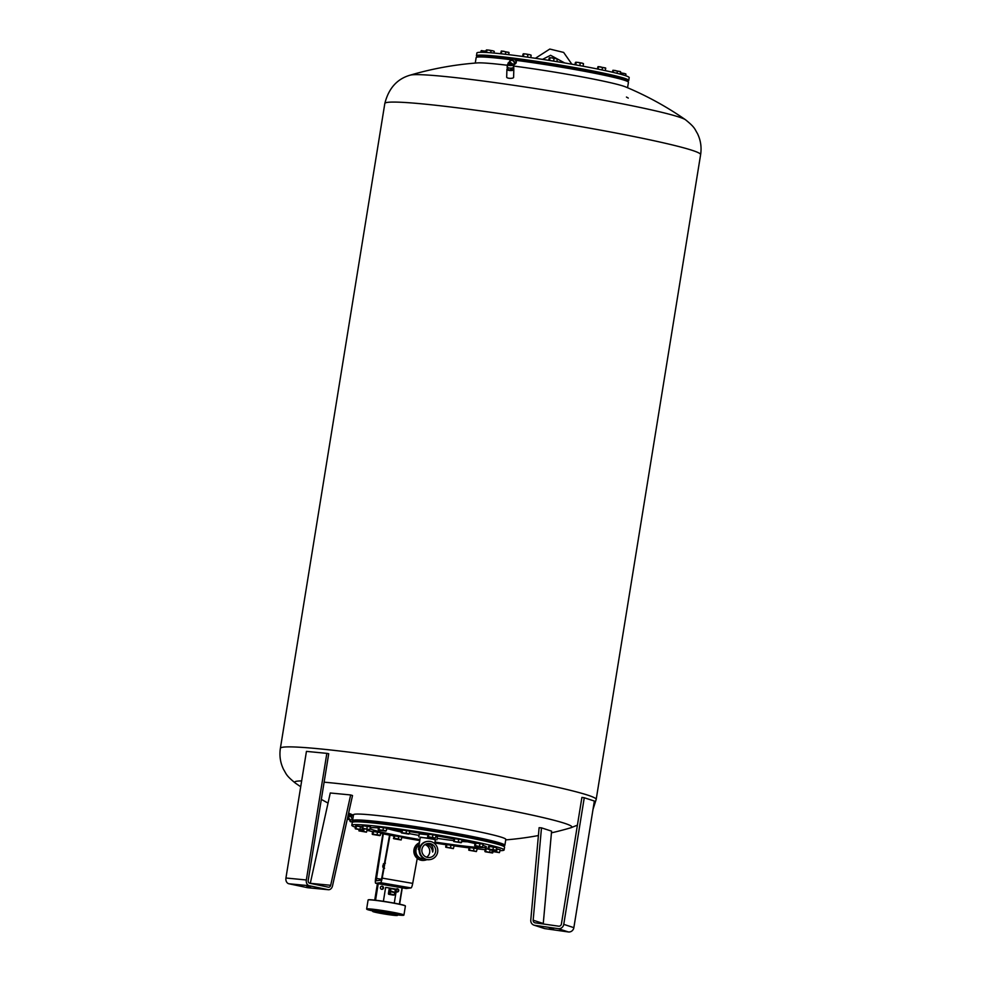 <?xml version="1.0" encoding="UTF-8"?>
<svg xmlns="http://www.w3.org/2000/svg" width="981" height="981" viewBox="0 0 981 981"><rect width="100%" height="100%" fill="white"/><g stroke="black" fill="none" stroke-linecap="round" stroke-linejoin="round"><path stroke-width="1.47" d="M553.529 928.921L549.446 928.296L553.529 928.921M561.402 924.028L581.905 797.406L584.259 797.749L563.756 924.36A5.04 4.746 108 0 1 558.25 928.664L534.731 925.316A5.04 4.746 108 0 1 530.782 920.055L539.109 827.706L541.487 827.854L533.161 920.203A2.514 2.367 -72 0 0 535.135 922.839L558.643 926.174A2.514 2.367 -72 0 0 561.402 924.028M543.266 923.992A2.514 2.367 108 0 1 543.266 923.501L551.592 831.152L541.487 827.854M533.971 925.144L544.087 928.431A5.04 4.746 -72 0 0 544.835 928.615L568.355 931.95A5.04 4.746 -72 0 0 573.86 927.658L594.363 801.036L584.259 797.749M306.881 886.383L310.56 887.057L306.881 886.383M350.658 794.953L352.51 795.53L332.522 885.868A5.04 3.826 -84.5 0 1 328.365 889.73A5.04 3.826 -84.5 0 1 328.046 889.681L309.285 885.733A5.04 3.826 -84.5 0 1 306.33 879.982L326.845 753.359L328.721 753.751L308.206 880.374A2.514 1.913 95.5 0 0 309.689 883.243L328.439 887.192A2.514 1.913 95.5 0 0 330.683 885.291L350.658 794.953L330.266 792.979L310.29 883.317A2.514 1.913 -84.5 0 1 310.278 883.378M326.845 753.359L306.44 751.385L285.937 878.007A5.04 3.826 95.5 0 0 288.88 883.758L307.642 887.707A5.04 3.826 95.5 0 0 307.96 887.756A5.04 3.826 95.5 0 0 308.279 887.768M385.729 887.413L396.508 889.215L385.729 887.413M400.812 914.611A15.745 0.858 9.2 0 1 400.812 914.623A15.745 0.858 9.2 0 1 400.53 914.733A15.745 0.858 9.2 0 1 397.624 914.635M397.612 914.697A15.806 0.871 -170.8 0 0 400.579 914.807A15.806 0.871 -170.8 0 0 400.849 914.648A15.806 0.871 -170.8 0 0 386.404 911.484A15.806 0.871 -170.8 0 0 369.947 909.534A15.806 0.871 -170.8 0 0 369.69 909.595A15.745 0.858 9.2 0 1 369.739 909.571A15.806 0.871 -170.8 0 0 372.743 910.675M372.755 910.601A15.745 0.858 9.2 0 1 369.727 909.595M372.915 911.312A12.532 0.687 9.2 0 1 386.637 912.98A12.532 0.687 9.2 0 1 397.403 915.445A12.532 0.687 9.2 0 1 397.207 915.506A12.532 0.687 9.2 0 1 384.16 913.961A12.532 0.687 9.2 0 1 372.706 911.447A12.532 0.687 9.2 0 1 372.915 911.312M397.428 915.42A12.594 0.687 -170.8 0 0 397.477 915.396A12.594 0.687 -170.8 0 0 397.501 915.359A12.594 0.687 -170.8 0 0 386.318 912.857A12.594 0.687 -170.8 0 0 372.866 911.251A12.594 0.687 -170.8 0 0 372.633 911.337A12.594 0.687 -170.8 0 0 372.645 911.374A12.594 0.687 -170.8 0 0 372.694 911.41M403.718 915.212L403.902 915.089A18.897 1.042 -170.8 0 0 403.939 915.04A18.897 1.042 -170.8 0 0 387.164 911.275A18.897 1.042 -170.8 0 0 366.98 908.86A18.897 1.042 -170.8 0 0 366.636 908.995A18.897 1.042 -170.8 0 0 366.661 909.056L366.784 909.24A18.737 1.03 9.2 0 1 367.115 909.044A18.737 1.03 9.2 0 1 387.63 911.521A18.737 1.03 9.2 0 1 403.718 915.212A18.737 1.03 9.2 0 1 403.412 915.298A18.737 1.03 9.2 0 1 397.575 914.93M372.706 910.908A18.737 1.03 9.2 0 1 366.784 909.24M366.636 908.995L368.096 899.994A18.897 1.042 9.2 0 1 368.133 899.945A18.897 1.042 9.2 0 1 368.439 899.859A18.897 1.042 9.2 0 1 388.108 902.189A18.897 1.042 9.2 0 1 405.374 905.978A18.897 1.042 9.2 0 1 405.398 906.039L403.939 915.04M405.374 905.978L405.239 905.794A18.737 1.03 -170.8 0 0 388.12 902.042A18.737 1.03 -170.8 0 0 368.623 899.724A18.737 1.03 -170.8 0 0 368.316 899.81L368.133 899.945M396.385 889.031A1.594 1.557 -97.3 0 1 398.752 890.65A1.594 1.557 -97.3 0 1 396.14 891.533M397.109 891.974A1.594 1.557 82.7 0 0 396.716 888.872M380.42 887.486A1.594 1.557 -97.3 0 1 381.756 886.174A1.594 1.557 -97.3 0 1 383.497 888.013A1.594 1.557 -97.3 0 1 382.161 889.326A1.594 1.557 -97.3 0 1 380.42 887.486M381.854 889.338A1.594 1.557 82.7 0 0 381.462 886.235M384.589 868.271L383.228 867.167L383.546 865.463A2.992 2.931 82.7 0 0 383.73 867.094M384.319 863.893A2.992 2.931 82.7 0 0 383.546 865.463L383.779 863.77L385.41 863.157M383.596 867.842L383.228 867.167M382.86 867.216L383.412 863.82L384.405 863.439M383.093 865.818L382.835 865.794A3.225 3.164 82.7 0 0 382.86 866.431L382.995 866.407M382.835 865.794L382.786 865.806A3.225 3.164 -97.3 0 0 382.798 866.431L382.86 866.431M389.825 888.761A0.625 0.613 82.7 0 0 389.114 889.277L388.415 893.617A0.625 0.613 82.7 0 0 388.93 894.341L393.197 895.077A0.625 0.613 82.7 0 0 393.381 895.089L394.301 894.966A0.625 0.613 82.7 0 0 394.816 894.513M395.355 891.974L395.073 889.792L395.282 892.489L390.61 891.018L390.794 889.056L390.046 889.154L389.788 891.508L390.475 891.803L390.61 891.018L389.849 891.116M389.788 891.508L389.334 893.507L390.033 893.789L390.475 891.803L394.754 892.538L394.301 894.525L395.269 892.514M374.73 900.129L377.415 883.562M377.857 883.636L375.183 900.178M375.551 900.215L378.225 883.709M402.026 887.805L399.377 904.139M399.623 904.188L402.271 887.854M389.298 884.985L398.482 886.076L389.298 884.985M406.183 888.516A5.04 0.92 -80.2 0 0 406.232 888.528L411.039 887.928A5.04 0.92 -80.2 0 0 412.707 883.378L417.244 858.436M375.723 883.268L406.232 888.528A5.04 0.92 -80.2 0 0 406.281 888.541L375.772 883.268A5.04 0.92 99.8 0 1 375.723 883.268A5.04 0.92 99.8 0 1 375.625 878.424L382.86 833.801M383.301 833.899L376.152 880.791L380.935 880.19L381.768 877.909L389.555 835.138M390.009 835.223L382.198 878.118A5.04 0.92 99.8 0 1 380.53 882.667L375.772 883.268M513.762 69.369A3.458 1.055 -178.4 0 1 513.823 69.59L513.603 77.389A3.458 1.055 -178.4 0 1 509.2 78.284A3.458 1.055 -178.4 0 1 506.687 77.192L506.907 69.393A3.458 1.055 -178.4 0 1 507.214 68.977M513.823 69.59A3.458 1.055 -178.4 0 1 509.421 70.485A3.458 1.055 -178.4 0 1 506.907 69.393M507.704 69.651A2.992 0.907 1.6 0 0 510.525 70.227A2.992 0.907 1.6 0 0 513.161 69.712A2.992 0.907 1.6 0 0 513.271 69.602M507.962 69.786A2.673 0.809 1.6 0 0 509.372 70.227A2.673 0.809 1.6 0 0 512.744 69.933M512.965 64.464A2.514 0.76 -178.4 0 1 510.206 64.967A2.514 0.76 -178.4 0 1 507.999 64.145A2.992 0.907 1.6 0 0 507.68 64.292A2.992 0.907 1.6 0 0 507.52 64.574A2.992 0.907 1.6 0 0 509.433 65.482A2.992 0.907 1.6 0 0 513.492 64.746A2.992 0.907 1.6 0 0 513.382 64.488L509.924 62.036L508.109 63.017M513.492 64.746L513.419 67.297A2.992 0.907 -178.4 0 1 509.36 68.032A2.992 0.907 -178.4 0 1 507.447 67.125L507.52 64.574M513.492 64.807A2.514 2.244 -127.4 0 0 510.341 60.883L508.023 63.213L512.879 64.255M513.48 65.2A2.833 2.526 -127.4 0 0 512.07 60.099A2.833 2.526 -127.4 0 0 509.544 61.496M501.45 57.842L506.429 58.652A66.438 3.642 9.2 0 1 511.923 59.277A2.833 2.526 52.6 0 1 516.165 60.883A2.833 2.526 52.6 0 1 515.344 63.802M511.751 59.412A2.833 2.526 52.6 0 1 516.214 61.962A2.833 2.526 52.6 0 1 515.197 63.9M510.267 60.54L511.665 59.473A2.833 2.526 52.6 0 1 515.111 63.973L513.713 65.04M507.054 66.769L507.533 69.602A3.568 1.079 1.6 0 0 507.68 69.651L510.831 70.105A3.568 1.079 1.6 0 0 511.052 70.092L513.676 69.516A3.568 1.079 1.6 0 0 513.75 69.455L513.811 67.664A3.568 1.079 -178.4 0 1 513.725 67.714L511.101 68.302A3.568 1.079 -178.4 0 1 510.893 68.302L507.729 67.848A3.568 1.079 -178.4 0 1 507.594 67.799L507.054 66.769A3.568 1.079 -178.4 0 1 507.14 66.708L507.459 66.647M513.431 66.941L513.811 67.664M513.676 69.516L513.725 67.714M511.052 70.092L511.101 68.302M510.831 70.105L510.893 68.302M507.68 69.651L507.729 67.848M507.533 69.602L507.594 67.799M348.488 813.69A3.151 0.736 23.7 0 0 352.645 814.868M350.536 816.413L349.653 816.425A1.496 0.895 152.1 0 0 348.586 817.124L350.131 821.428A1.496 0.895 -27.9 0 1 352.682 819.908M350.058 815.934A2.759 0.65 -156.3 0 1 348.868 815.481L351.701 816.082A2.759 0.65 -156.3 0 1 351.21 816.18L351.21 816.18A2.771 0.65 -156.3 0 1 350.131 815.971M352.633 820.876A1.496 0.895 -27.9 0 1 350.131 821.428M348.108 815.027L348.868 815.481M348.795 815.456A2.771 0.65 -156.3 0 1 348.169 815.15M351.186 817.038L352.51 814.929M351.48 814.868L350.94 816.106M348.66 813.776L348.28 814.635M419.88 848.97A9.185 9.013 82.7 0 0 429.948 859.601A9.185 9.013 82.7 0 0 437.673 852.035A9.185 9.013 82.7 0 0 427.618 841.391A9.185 9.013 82.7 0 0 419.88 848.97M427.618 841.391L427.042 841.465A9.185 9.013 82.7 0 0 419.304 849.043A9.185 9.013 82.7 0 0 429.371 859.675L429.948 859.601M420.015 846.701L418.397 849.595L420.285 837.149L435.392 839.601L434.73 843.635M419.022 844.96A7.652 7.517 82.7 0 0 424.233 858.792M419.341 842.973A9.185 9.013 82.7 0 0 424.577 860.288A9.185 9.013 82.7 0 0 426.931 859.65M419.377 842.765A9.185 9.013 82.7 0 0 424 860.362L424.577 860.288M435.625 851.68A7.063 6.928 82.7 0 0 427.888 843.501A7.063 6.928 82.7 0 0 421.94 849.313A7.063 6.928 82.7 0 0 429.678 857.504A7.063 6.928 82.7 0 0 435.625 851.68M427.066 843.648L428.268 843.746C431.75 844.641 433.32 846.971 432.989 850.735L432.646 852.06C432.143 847.952 429.85 845.315 425.779 844.126M426.612 857.198A7.063 6.928 82.7 0 0 425.006 844.567M420.236 837.431L429.568 838.154L435.343 839.871M427.937 834.794L419.255 833.887L418.777 836.903M436.901 839.846L437.391 836.83L436.03 836.339M373.197 831.508L380.199 832.611M356.177 825.965L362.234 826.652M379.144 827.02L386.134 828.136M402.198 829.987L409.2 831.103M454.436 838.608L461.438 839.724M489.102 846.407L496.092 847.523M394.436 835.837L401.425 836.952M513.468 58.786A76.518 4.194 -170.8 0 0 476.962 56.555A76.518 4.194 -170.8 0 0 477.036 56.739A76.518 4.194 -170.8 0 0 477.44 57.094M627.374 81.374A76.518 4.194 -170.8 0 0 627.865 81.178A76.518 4.194 -170.8 0 0 628.024 80.908A76.518 4.194 -170.8 0 0 589.74 71.049A76.518 4.194 -170.8 0 0 513.958 58.848M627.865 81.178L628.588 80.65A77.143 4.231 -170.8 0 0 628.735 80.442A77.143 4.231 -170.8 0 0 628.747 80.393A77.143 4.231 -170.8 0 0 552.781 63.851A77.143 4.231 -170.8 0 0 476.447 55.782A77.143 4.231 -170.8 0 0 476.435 55.831A77.143 4.231 -170.8 0 0 476.521 56.027L477.036 56.739M628.735 80.442L629.189 77.646A77.143 4.231 -170.8 0 0 629.201 77.597A77.143 4.231 -170.8 0 0 553.235 61.055A77.143 4.231 -170.8 0 0 476.889 52.986L476.447 55.782M603.082 74.544A66.438 3.642 9.2 0 1 612.99 77.07L618.042 77.904M580.862 69.982A66.438 3.642 9.2 0 1 598.152 73.452L603.131 74.249M554.682 65.396A66.438 3.642 9.2 0 1 575.908 69.062L580.887 69.823M549.728 64.501L554.694 65.31M523.572 60.577L528.551 61.386M486.711 56.726L491.8 57.536A66.438 3.642 9.2 0 1 501.401 58.161M300.713 786.737A322.553 322.553 0 0 1 295.477 783.169L295.477 783.169A140.393 7.701 9.2 0 1 297.268 781.158A140.393 7.701 9.2 0 1 301.658 780.913M324.11 782.176A140.393 7.701 9.2 0 1 486.404 805.977A140.393 7.701 9.2 0 1 570.856 827.78L577.417 825.156M353.626 821.563A77.143 4.231 9.2 0 1 352.559 820.643L353.516 814.745A77.143 4.231 9.2 0 1 417.452 820.876A77.143 4.231 9.2 0 1 501.683 837.308A77.143 4.231 9.2 0 1 505.816 839.417L504.859 845.303A77.143 4.231 9.2 0 1 503.56 845.855M352.559 820.643A77.143 4.231 9.2 0 1 416.496 826.762A77.143 4.231 9.2 0 1 500.727 843.206A77.143 4.231 9.2 0 1 504.859 845.303M403.951 825.561A66.438 3.642 9.2 0 0 385.889 823.267L380.922 822.446M408.954 826.21L403.976 825.401M380.873 822.728A66.438 3.642 9.2 0 0 369.739 821.833L364.76 821.023M435.392 830.282L430.414 829.472M461.193 834.831L456.214 834.022A66.438 3.642 9.2 0 0 435.38 830.38M482.419 839.172L477.453 838.363A66.438 3.642 9.2 0 0 461.156 835.003M495.846 842.63L490.88 841.833A66.438 3.642 9.2 0 0 482.37 839.515M513.455 66.034A77.143 4.231 -170.8 0 1 565.902 74.016A77.143 4.231 -170.8 0 1 580.2 76.555A77.143 4.231 -170.8 0 1 625.719 86.953A322.553 322.553 0 0 1 685.523 119.768L685.523 119.768A140.393 7.701 -170.8 0 0 574.204 94.961A140.393 7.701 -170.8 0 0 411.664 74.875A140.393 7.701 -170.8 0 0 410.144 75.169L410.144 75.169C397.084 78.909 388.648 88.351 384.822 103.496L280.382 748.307A159.952 8.78 9.2 0 1 283.301 747.154A159.952 8.78 9.2 0 1 468.477 770.024A159.952 8.78 9.2 0 1 596.178 799.454L700.618 154.642A159.952 8.78 -170.8 0 0 572.916 125.225A159.952 8.78 -170.8 0 0 387.728 102.343A159.952 8.78 -170.8 0 0 384.822 103.496M628.281 98.088L626.454 97.045L628.281 98.088M507.496 65.286A77.143 4.231 -170.8 0 0 477.257 62.919A322.553 322.553 0 0 0 410.144 75.169M627.558 87.738L628.441 82.306A77.143 4.231 -170.8 0 0 581.157 70.669A77.143 4.231 -170.8 0 0 515.908 60.332M511.322 59.743A77.143 4.231 -170.8 0 0 476.141 57.634L475.258 63.066M528.538 61.423A66.438 3.642 9.2 0 1 549.716 64.587M515.442 59.706A66.438 3.642 9.2 0 1 523.547 60.748M408.942 826.26A66.438 3.642 9.2 0 1 430.401 829.558M453.541 840.57A42.416 2.33 9.2 0 1 442.051 839.062A42.416 2.33 9.2 0 1 437.146 838.338M419.01 835.407A42.416 2.33 9.2 0 1 409.359 833.642M401.29 832.035A42.416 2.33 9.2 0 1 388.868 829.006M355.404 827.216A77.143 4.231 9.2 0 1 351.811 825.291L352.265 822.507A77.143 4.231 9.2 0 1 352.412 822.286L353.135 821.771A76.518 4.194 9.2 0 1 418.446 828.381A76.518 4.194 9.2 0 1 499.942 844.371A76.518 4.194 9.2 0 1 503.964 846.198L504.479 846.922A77.143 4.231 9.2 0 1 504.553 847.167L504.111 849.963A77.143 4.231 9.2 0 1 500.089 850.65M352.412 822.286A77.143 4.231 9.2 0 1 418.262 828.945A77.143 4.231 9.2 0 1 500.42 845.07A77.143 4.231 9.2 0 1 504.479 846.922M351.811 825.291A77.143 4.231 9.2 0 1 415.736 831.422A77.143 4.231 9.2 0 1 499.967 847.866A77.143 4.231 9.2 0 1 504.111 849.963M554.13 61.202L551.481 60.773M469.727 847.425L476.717 848.54M475.675 842.949L482.664 844.065M428.636 834.058L435.638 835.174M496.484 848.737L499.685 849.595M362.982 825.61L369.984 826.725M485.889 848.835L488.121 848.847M446.674 844.457L453.663 845.573M452.131 848.197L448.476 847.572L452.131 848.197M445.668 847.057L448.476 847.572L445.668 847.057L446.073 844.531L454.228 845.683L453.345 848.602L445.84 847.277M446.907 844.433L446.49 846.946M450.978 845.009L450.561 847.523M491.346 852.587L487.692 851.949L491.346 852.587M493.173 851.729L492.621 852.955M485.705 851.324L486.11 848.81L485.288 848.908L484.884 851.434L487.692 851.949L485.19 851.766L492.56 852.98M490.12 849.779L489.777 851.913M486.11 848.81L488.146 849.092M368.451 829.362L364.797 828.724L368.451 829.362M361.989 828.209L364.797 828.724L361.989 828.209L362.394 825.683L370.536 826.848L369.665 829.754L362.148 828.43M363.215 825.585L362.811 828.111M367.286 826.161L366.882 828.687M498.152 852.231L494.498 851.594L498.152 852.231M496.447 848.957L500.236 849.718L499.427 852.599M491.849 850.086L492.045 851.361L494.498 851.594L491.996 851.41L499.366 852.624M492.634 850.208L492.511 850.968M496.987 849.031L496.582 851.557M434.105 837.811L430.451 837.173L434.105 837.811M427.642 836.658L430.451 837.173L427.642 836.658L428.047 834.132L436.189 835.297L435.319 838.203L427.802 836.879M428.869 834.034L428.464 836.548M432.94 834.61L432.535 837.136M481.131 846.689L477.477 846.063L481.131 846.689M474.669 845.548L477.477 846.063L474.669 845.548L475.074 843.022L483.228 844.175L482.345 847.081L474.841 845.769M475.908 842.912L475.491 845.438M479.979 843.501L479.562 846.014M475.196 851.165L471.53 850.539L475.196 851.165M468.722 850.024L471.53 850.539L468.722 850.024L469.126 847.498L477.281 848.651L476.398 851.557L468.893 850.245M469.96 847.388L469.543 849.914M474.031 847.976L473.615 850.49M365.239 831.778L361.572 831.152L365.239 831.778M367.286 829.521L366.453 832.17L358.936 830.858M358.923 829.644L359.132 830.907L361.572 831.152L359.071 830.968M359.72 829.767L359.598 830.527M364.012 828.982L363.669 831.103M494.019 53.072L494.289 51.453L492.72 50.779L494.117 51.233M491.04 50.767L489.053 50.141L492.72 50.779L491.04 50.767L490.708 52.79M486.601 49.908L489.053 50.141L486.539 49.921M481.45 50.571L485.938 51.417L485.767 52.447L486.135 50.289M486.588 52.496L486.968 50.19M530.77 57.621L531.15 55.304L529.581 54.629L530.979 55.083M527.901 54.629L525.914 54.004L529.581 54.629L527.901 54.629L527.496 57.143L523.364 56.579M523.474 53.759L525.914 54.004L523.4 53.783M522.628 56.469L523.008 54.151M523.413 56.567L523.829 54.041M625.682 75.758L625.952 74.151L624.382 73.477L625.78 73.931M622.702 73.465L620.715 72.839L624.382 73.477L622.702 73.465L622.481 74.764M583.082 66.23L583.487 63.74L581.917 63.066L583.315 63.532M580.237 63.066L578.25 62.441L581.917 63.066L580.237 63.066L579.832 65.58L578.778 65.433M575.81 62.208L578.25 62.441L575.761 62.22M574.989 64.758L575.344 62.588M575.773 64.893L576.166 62.49M581.377 65.911L579.832 65.58M556.901 61.656L557.294 59.228L555.724 58.553L557.134 59.007M554.044 58.541L552.07 57.928L555.724 58.553L554.044 58.541L553.64 61.067L550.684 60.65M549.618 57.683L552.07 57.928L549.556 57.707M548.784 60.344L549.152 58.075M549.568 60.466L549.973 57.965M554.792 61.312L553.64 61.067M453.933 845.119L454.718 845.242L453.933 845.095M454.228 845.23L455.037 845.315L454.24 845.193M460.481 845.941L462.591 846.309L460.481 845.941M460.481 846.039L459.316 845.843L460.481 846.002M464.614 846.48L465.84 846.726L464.614 846.48M464.32 846.529L463.24 846.296L464.271 846.444M458.299 845.781L457.318 845.536L458.299 845.757M456.435 845.438L457.722 845.671L456.447 845.414M462.885 846.333L462.174 846.162L462.885 846.321M462.443 846.235L463.302 846.333L462.419 846.186M456.239 845.487L455.54 845.303L456.251 845.463M455.883 845.438L454.779 845.205L455.883 845.426M458.936 845.781L457.808 845.597L458.949 845.769M459.071 845.83L458.372 845.72L459.071 845.83M485.166 849.693A77.143 4.231 9.2 0 1 477.244 848.859M469.065 847.878A77.143 4.231 9.2 0 1 454.191 845.892M446.048 844.715A77.143 4.231 9.2 0 1 434.841 843.01M419.623 840.545A77.143 4.231 9.2 0 1 401.928 837.455M393.43 838.436L401.155 839.969L393.786 838.718L393.835 835.91A77.143 4.231 9.2 0 1 380.653 833.36M372.596 831.643A77.143 4.231 9.2 0 1 367.139 830.392M467.765 841.784A42.416 2.33 9.2 0 1 461.732 841.44M358.776 821.318L357.722 821.305M598.005 66.634L605.559 67.947M602.076 69.958L602.481 67.481L600.495 66.867L598.054 66.622L597.27 68.964M598.042 69.124L598.41 66.904M605.326 70.644L605.731 68.167L602.481 67.481M612.904 70.289L620.47 71.601M617.037 73.33L617.392 71.135L615.406 70.522L612.953 70.276L612.242 72.177M613.027 72.361L613.321 70.558M620.262 74.151L620.642 71.821L617.392 71.135M501.291 51.037L508.857 52.361M505.387 54.274L505.779 51.895L503.793 51.27L501.34 51.037L500.506 53.734M501.291 53.82L501.696 51.306M508.685 54.666L509.029 52.569L505.779 51.895M481.622 52.3L481.867 50.84L486.012 51.122M480.813 52.3L481.033 50.938M401.989 837.075L401.106 839.981L398.323 838.914L398.74 836.388L401.989 837.075M393.835 835.91L398.74 836.388M394.669 835.812L394.252 838.338L398.323 838.914M495.785 850.552L488.403 849.338L495.785 850.552M493.406 846.959L488.513 846.493L488.097 849.006L496.251 850.171L496.656 847.645L493.406 846.959L493.002 849.485M489.335 846.382L488.93 848.908M461.119 842.753L453.737 841.539L461.119 842.753M458.74 839.16L453.847 838.681L453.798 841.49L461.585 842.36L461.99 839.846L458.74 839.16L458.335 841.673M454.669 838.583L454.264 841.097M408.881 834.132L401.499 832.918L408.881 834.132M406.502 830.539L401.609 830.073L401.204 832.587L409.347 833.752L409.751 831.226L406.502 830.539L406.097 833.065M402.431 829.963L402.026 832.489M385.827 831.165L378.445 829.951L385.827 831.165M383.448 827.572L378.556 827.106L378.151 829.619L386.293 830.784L386.698 828.258L383.448 827.572L383.044 830.098M379.377 826.995L378.973 829.521M362.86 830.11L355.49 828.896L362.86 830.11M362.197 826.873L355.588 826.039L355.183 828.565L361.646 829.718L363.326 829.718L363.46 828.871M360.493 826.517L360.076 829.043M356.41 825.941L356.005 828.455M379.88 835.64L372.498 834.426L379.88 835.64M377.501 832.047L372.608 831.581L372.204 834.095L380.346 835.26L380.751 832.734L377.501 832.047L377.096 834.573M373.43 831.471L373.025 833.997M419.745 840.447L419.255 842.814M533.161 920.203L543.266 923.501M534.731 925.316L544.835 928.615M558.25 928.664L568.355 931.95M563.756 924.36L573.86 927.658M310.29 883.317L330.683 885.291M307.642 887.707L328.046 889.681M288.88 883.758L309.285 885.733M285.937 878.007L306.33 879.982M395.539 890.012A0.625 0.613 82.7 0 0 395.036 889.387L390.757 888.639L395.036 889.375A0.625 0.625 0 0 1 395.551 890.061L394.84 894.476A0.625 0.625 0 0 1 394.301 894.966A0.625 0.613 82.7 0 1 394.117 894.966L390.033 893.789L393.197 895.077M389.114 889.277L390.046 889.154A0.625 0.613 82.7 0 1 390.757 888.639L395.036 889.375M388.93 894.341L389.849 894.231A0.625 0.613 82.7 0 1 389.334 893.507L388.415 893.617M396.925 886.297L397.023 885.671M412.707 883.378L382.198 878.118M411.039 887.928L380.53 882.667M381.425 879.283L376.103 878.363M348.77 819.491L347.323 818.988L349.972 819.307M349.04 819.356L347.36 818.779M483.02 845.414A59.265 3.25 9.2 0 1 483.277 845.487A59.265 3.25 9.2 0 1 446.98 843.819A59.265 3.25 9.2 0 1 434.988 842.041M419.893 839.589A59.265 3.25 9.2 0 1 370.217 828.835M370.389 827.743A59.265 3.25 9.2 0 1 378.433 827.878M386.637 828.626A59.265 3.25 9.2 0 1 401.548 830.429M409.702 831.557A59.265 3.25 9.2 0 1 428.01 834.341M436.128 835.689A59.265 3.25 9.2 0 1 453.823 838.853M461.904 840.423A59.265 3.25 9.2 0 1 475.037 843.28M535.393 58.296L549.801 49.05L563.646 52.422L571.874 64.206M542.505 59.363L550.599 55.292L564.725 62.968M307.96 887.756L328.365 889.73M383.387 901.294L385.631 887.449M372.706 911.447L372.915 909.645M390.757 888.639A0.625 0.625 0 0 0 390.573 888.639L389.653 888.761M397.501 915.359L397.783 913.667M394.264 903.121L396.508 889.215M513.21 69.43L509.397 70.227L507.545 69.259M351.002 816.695L352.682 819.871M380.8 823.218L380.947 822.311M403.853 826.21L404 825.279M456.104 834.708L456.239 833.887M501.475 57.707L501.34 58.553M598.177 73.305L598.079 73.943M596.178 799.454L593.027 809.325M427.998 834.414L409.69 831.63M401.536 830.515L386.612 828.786M549.752 64.366L549.605 65.249M575.933 68.878L575.81 69.688M523.596 60.442L523.449 61.349M486.735 56.579L486.637 57.205M477.367 838.865L477.465 838.228M430.291 830.245L430.438 829.337M364.662 821.637L364.785 820.889M435.257 831.066L435.417 830.147M482.296 839.92L482.444 839.037M528.575 61.251L528.44 62.048M580.911 69.688L580.764 70.595M554.719 65.163L554.572 66.058M436.116 835.763L453.811 838.939M461.879 840.533L475 843.513M685.523 119.768C695.394 127.726 694.597 129.026 697.368 133.379C700.667 140.062 701.746 147.15 700.618 154.642M321.327 799.392A322.553 322.553 0 0 0 328.034 803.071M348.623 813.114A322.553 322.553 0 0 0 353.442 815.211M505.742 839.883A322.553 322.553 0 0 0 538.41 835.542M551.445 832.844A322.553 322.553 0 0 0 570.856 827.768M295.477 783.169C285.606 775.223 286.403 773.923 283.632 769.57C280.333 762.887 279.254 755.799 280.382 748.307M603.156 74.102L603.008 74.961M618.067 77.757L617.956 78.406M506.441 58.517L506.343 59.13M495.773 843.145L495.871 842.495M461.058 835.628L461.217 834.696M408.832 826.934L408.979 826.076M385.803 823.807L385.913 823.108"/></g></svg>
